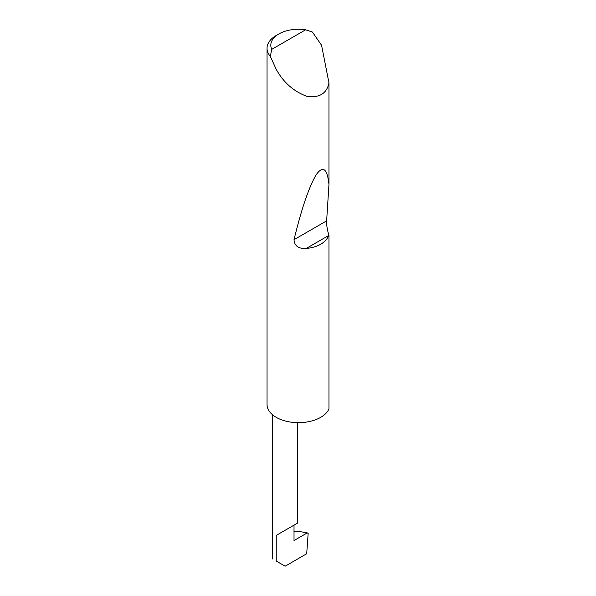<?xml version="1.0" encoding="UTF-8"?>
<svg xmlns="http://www.w3.org/2000/svg" width="596" height="596" viewBox="0 0 596 596"><rect width="100%" height="100%" fill="white"/><g stroke="black" fill="none" stroke-linecap="round" stroke-linejoin="round"><path stroke-width="0.89" d="M271.754 49.356L305.629 29.8L312.408 32.042L321.564 45.236L328.962 82.911C326.75 93.572 319.382 98.049 306.865 96.343C293.672 91.434 283.465 82.434 276.239 69.352L270.301 56.359A31.432 18.148 180 0 1 267.038 48.306A31.432 18.148 180 0 1 276.239 35.469L278.906 33.935A27.662 15.973 0 0 0 271.754 49.356L270.301 56.359M328.962 235.271L328.932 235.353C325.483 242.863 317.899 247.236 306.202 248.48C298.522 248.86 294.461 245.932 294.022 239.689C301.457 209.077 308.788 187.509 316.014 174.986C322.905 165.181 327.226 168.333 328.962 184.44L326.638 220.863C326.541 225.482 327.323 230.287 328.962 235.271L328.962 408.908A31.432 18.148 180 0 1 306.865 422.005A31.432 18.148 180 0 1 276.239 417.349A31.432 18.148 180 0 1 267.038 404.52L267.038 48.306M328.962 82.911L328.962 184.44M276.239 535.402L294.022 525.136C298.73 522.416 298.73 522.416 294.022 525.136L276.239 535.402L276.239 561.067C271.448 558.296 271.448 558.296 276.239 561.067C271.448 558.296 271.448 558.296 276.239 561.067L285.134 566.2L306.694 553.751L308.162 533.45L307.275 532.884L294.022 540.535L294.022 525.136L297.702 523.012L297.702 422.661M299.751 531.572L307.275 532.884L299.751 531.572L293.895 531.788M305.629 29.8A27.662 15.973 0 0 0 278.906 33.935M328.932 235.353L306.202 248.48M326.638 220.863L294.022 239.689M272.558 558.944L272.558 414.794"/></g></svg>
